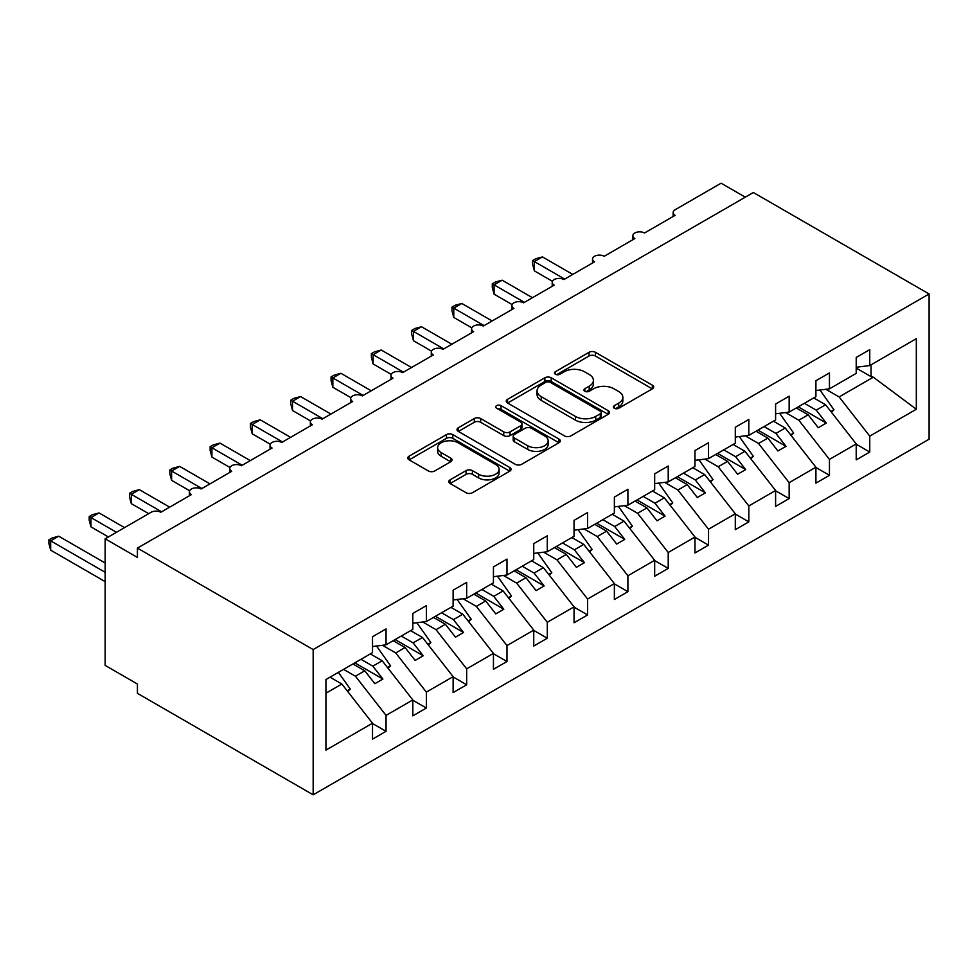 <?xml version="1.0" encoding="UTF-8"?>
<svg xmlns="http://www.w3.org/2000/svg" width="978" height="978" viewBox="0 0 978 978"><rect width="100%" height="100%" fill="white"/><g stroke="black" fill="none" stroke-linecap="round" stroke-linejoin="round"><path stroke-width="1.47" d="M614.294 408.254A3.13 1.809 0 0 0 618.719 408.254L652.35 388.828A4.474 2.579 0 0 0 653.671 387.007A4.474 2.579 0 0 0 652.35 385.173L595.382 352.288A4.474 2.579 0 0 0 589.049 352.288L555.418 371.701A3.13 1.809 0 0 0 554.502 372.985A3.13 1.809 0 0 0 555.418 374.256A3.13 1.809 0 0 0 559.844 374.256L564.196 371.75A14.328 8.276 0 0 1 584.453 371.75L589.208 374.488A14.328 8.276 0 0 1 593.401 380.332A14.328 8.276 0 0 1 589.208 386.188L584.856 388.694A3.13 1.809 0 0 0 583.939 389.977A3.13 1.809 0 0 0 584.856 391.249A3.13 1.809 0 0 0 589.282 391.249L593.634 388.743A14.328 8.276 0 0 1 613.891 388.743L618.646 391.481A14.328 8.276 0 0 1 622.839 397.337A14.328 8.276 0 0 1 618.646 403.18L614.294 405.687A3.13 1.809 0 0 0 613.377 406.97A3.13 1.809 0 0 0 614.294 408.254L614.294 405.687M450.088 479.843A4.474 2.579 0 0 0 448.78 481.665A4.474 2.579 0 0 0 450.088 483.499L466.078 492.729A4.474 2.579 0 0 0 472.411 492.729L509.758 471.164A4.474 2.579 0 0 0 511.066 469.33A4.474 2.579 0 0 0 509.758 467.508L452.777 434.611A4.474 2.579 0 0 0 446.445 434.611L409.097 456.176A4.474 2.579 0 0 0 407.789 458.01A4.474 2.579 0 0 0 409.097 459.831L428.413 470.98A4.474 2.579 0 0 0 434.733 470.98L450.724 461.75A4.474 2.579 0 0 0 452.032 459.917A4.474 2.579 0 0 0 450.724 458.095L441.151 452.569A11.98 6.919 0 0 1 437.643 447.679A11.98 6.919 0 0 1 445.039 441.286A11.98 6.919 0 0 1 458.083 442.789L495.589 464.44A11.98 6.919 0 0 1 499.098 469.33A11.98 6.919 0 0 1 491.702 475.724A11.98 6.919 0 0 1 478.658 474.22L472.411 470.614A4.474 2.579 0 0 0 466.078 470.614L450.088 479.843L450.088 483.499M929.1 293.975L313.168 649.575L313.168 794.808L929.1 439.195L929.1 293.975L753.353 192.507L137.421 548.108L137.421 557.423L105.172 538.805L151.125 512.276A6.846 3.949 0 0 1 160.795 512.276L191.431 494.587A6.846 3.949 0 0 1 189.426 491.787A6.846 3.949 0 0 1 193.656 488.144A6.846 3.949 0 0 1 201.113 489L231.737 471.31A6.846 3.949 0 0 1 229.744 468.523A6.846 3.949 0 0 1 233.962 464.868A6.846 3.949 0 0 1 241.419 465.724L272.055 448.034A6.846 3.949 0 0 1 270.05 445.247A6.846 3.949 0 0 1 274.268 441.604A6.846 3.949 0 0 1 281.725 442.459L312.361 424.77A6.846 3.949 0 0 1 310.356 421.97A6.846 3.949 0 0 1 314.586 418.327A6.846 3.949 0 0 1 322.031 419.183L352.667 401.493A6.846 3.949 0 0 1 350.674 398.706A6.846 3.949 0 0 1 354.892 395.051A6.846 3.949 0 0 1 362.349 395.907L392.985 378.217A6.846 3.949 0 0 1 390.98 375.43A6.846 3.949 0 0 1 395.198 371.774A6.846 3.949 0 0 1 402.655 372.63L433.291 354.953A6.846 3.949 0 0 1 431.286 352.153A6.846 3.949 0 0 1 435.516 348.51A6.846 3.949 0 0 1 442.961 349.366L473.596 331.676A6.846 3.949 0 0 1 471.592 328.889A6.846 3.949 0 0 1 475.821 325.234A6.846 3.949 0 0 1 483.279 326.09L513.915 308.4A6.846 3.949 0 0 1 511.91 305.613A6.846 3.949 0 0 1 516.127 301.957A6.846 3.949 0 0 1 523.585 302.813L554.22 285.136A6.846 3.949 0 0 1 552.215 282.336A6.846 3.949 0 0 1 556.445 278.693A6.846 3.949 0 0 1 563.89 279.549L594.526 261.859A6.846 3.949 0 0 1 592.521 259.06A6.846 3.949 0 0 1 596.751 255.417A6.846 3.949 0 0 1 604.208 256.273L634.844 238.583A6.846 3.949 0 0 1 632.839 235.796A6.846 3.949 0 0 1 637.057 232.141A6.846 3.949 0 0 1 644.514 232.996L675.15 215.319A6.846 3.949 180 0 1 673.145 212.519A6.846 3.949 180 0 1 675.15 209.732L721.104 183.192L745.285 197.165M313.168 649.575L137.421 548.108M564.514 435.895A4.474 2.579 0 0 0 570.846 435.895L608.194 414.33A4.474 2.579 0 0 0 609.514 412.496A4.474 2.579 0 0 0 608.194 410.674L551.225 377.777A4.474 2.579 0 0 0 544.893 377.777L507.545 399.342A4.474 2.579 0 0 0 506.225 401.163A4.474 2.579 0 0 0 507.545 402.997L564.514 435.895M497.875 408.926A3.13 1.809 0 0 1 501.054 409.366L501.054 405.65L558.976 439.085A4.474 2.579 0 0 1 560.284 440.919A4.474 2.579 0 0 1 558.976 442.741L521.629 464.305A4.474 2.579 0 0 1 515.296 464.305L458.315 431.408L458.315 427.765A4.474 2.579 0 0 0 457.007 429.586A4.474 2.579 0 0 0 458.315 431.408M458.315 427.765L474.306 418.535A4.474 2.579 0 0 1 480.638 418.535L503.743 431.873A4.474 2.579 0 0 0 510.076 431.873L520.675 425.748A4.474 2.579 0 0 0 521.983 423.926A4.474 2.579 0 0 0 520.675 422.093L496.616 408.205A3.13 1.809 0 0 1 495.699 406.921A3.13 1.809 0 0 1 497.643 405.259A3.13 1.809 0 0 1 501.054 405.65M325.943 693.219L341.872 684.025L372.508 723.219L325.943 750.102L325.943 679.539L372.508 652.656L372.508 636.739L386.053 628.915L386.053 644.832L372.508 646.519M386.053 644.832L412.814 629.38L412.814 613.463L426.359 605.639L426.359 621.556L412.814 623.243M426.359 621.556L453.12 606.103L453.12 590.186L466.665 582.375L466.665 598.291L453.12 599.979M466.665 598.291L493.438 582.839L493.438 566.91L506.983 559.098L506.983 575.015L493.438 576.702M506.983 575.015L533.744 559.563L533.744 543.646L547.289 535.822L547.289 551.739L533.744 553.426M547.289 551.739L574.049 536.286L574.049 520.369L587.595 512.545L587.595 528.475L574.049 530.162M587.595 528.475L614.367 513.022L614.367 497.093L627.9 489.281L627.9 505.198L614.367 506.885M627.9 505.198L654.673 489.746L654.673 473.829L668.218 466.005L668.218 481.922L654.673 483.609M668.218 481.922L694.979 466.469L694.979 450.552L708.524 442.728L708.524 458.658L694.979 460.345M708.524 458.658L735.297 443.193L735.297 427.276L748.83 419.464L748.83 435.381L735.297 437.068M748.83 435.381L775.603 419.929L775.603 404.012L789.148 396.188L789.148 412.105L775.603 413.792M789.148 412.105L815.909 396.652L815.909 380.735L829.454 372.911L829.454 388.828L815.909 390.528M372.508 723.5L386.053 731.312L386.053 715.395L412.814 699.942L382.178 660.749L370.332 653.915M343.559 669.368L355.417 676.201L386.053 715.395M412.814 700.224L426.359 708.048L426.359 692.118L453.12 676.666L422.484 637.485L410.638 630.639M382.471 645.284L395.723 652.937L426.359 692.118M453.12 676.947L466.665 684.771L466.665 668.854L493.438 653.402L462.802 614.208L450.944 607.362M422.777 622.008L436.029 629.661L466.665 668.854M493.438 653.683L506.983 661.495L506.983 645.578L533.744 630.125L503.108 590.932L491.262 584.086M463.083 598.732L476.347 606.384L506.983 645.578M533.744 630.407L547.289 638.218L547.289 622.301L574.049 606.849L543.413 567.656L531.567 560.822M503.401 575.455L516.653 583.12L547.289 622.301M574.049 607.13L587.595 614.954L587.595 599.037L614.367 583.585L583.732 544.391L571.873 537.545M543.707 552.191L556.959 559.844L587.595 599.037M614.367 583.854L627.9 591.678L627.9 575.761L654.673 560.308L624.037 521.115L612.179 514.269M584.013 528.915L597.277 536.567L627.9 575.761M654.673 560.59L668.218 568.401L668.218 552.484L694.979 537.032L664.343 497.839L652.497 491.005M624.319 505.638L637.583 513.291L668.218 552.484M694.979 537.313L708.524 545.137L708.524 529.22L735.297 513.768L704.661 474.574L692.803 467.728M664.637 482.374L677.888 490.027L708.524 529.22M735.297 514.037L748.83 521.861L748.83 505.944L775.603 490.491L744.967 451.298L733.109 444.452M704.942 459.098L718.194 466.75L748.83 505.944M775.603 490.773L789.148 498.584L789.148 482.667L815.909 467.215L785.273 428.022L773.427 421.188M745.248 435.821L758.512 443.474L789.148 482.667M815.909 467.496L829.454 475.32L829.454 459.403L856.215 443.939L856.215 459.868L869.76 452.044L869.76 436.127L916.325 409.244L873.317 377.19L871.056 376.64L871.056 364.818M785.566 412.557L798.818 420.21L829.454 459.403M829.454 388.828L856.215 373.376L856.215 357.459L869.76 349.647L869.76 365.564L856.215 367.251M856.215 444.22L869.76 452.044M825.872 389.281L839.124 396.934L869.76 436.127M105.172 538.805L105.172 665.407L137.421 684.025L137.421 693.329L313.168 794.808M341.872 684.025L330.014 677.179M386.053 731.312L372.508 739.136L372.508 723.219M426.359 708.048L412.814 715.859L412.814 699.942M466.665 684.771L453.12 692.595L453.12 676.666M506.983 661.495L493.438 669.319L493.438 653.402M547.289 638.218L533.744 646.042L533.744 630.125M587.595 614.954L574.049 622.766L574.049 606.849M627.9 591.678L614.367 599.502L614.367 583.585M668.218 568.401L654.673 576.225L654.673 560.308M708.524 545.137L694.979 552.949L694.979 537.032M748.83 521.861L735.297 529.685L735.297 513.768M789.148 498.584L775.603 506.408L775.603 490.491M829.454 475.32L815.909 483.132L815.909 467.215M869.76 365.564L916.325 338.681L916.325 409.244M355.417 676.201L364.77 670.81L374.843 683.695L382.911 679.05L372.826 666.152L382.178 660.749M352.911 663.964L364.77 670.81M360.98 659.306L372.826 666.152M395.723 652.937L405.075 647.534L415.149 660.431L423.217 655.773L413.132 642.876L422.484 637.485M393.217 640.688L405.075 647.534M401.286 636.03L413.132 642.876M436.029 629.661L445.381 624.257L455.467 637.155L463.523 632.497L453.45 619.612L462.802 614.208M433.535 617.424L445.381 624.257M441.591 612.766L453.45 619.612M476.347 606.384L485.699 600.993L495.773 613.878L503.829 609.233L493.756 596.336L503.108 590.932M473.841 594.147L485.699 600.993M481.909 589.489L493.756 596.336M516.653 583.12L526.005 577.717L536.078 590.614L544.147 585.956L534.061 573.059L543.413 567.656M514.147 570.871L526.005 577.717M522.215 566.213L534.061 573.059M556.959 559.844L566.311 554.44L576.397 567.338L584.453 562.68L574.379 549.783L583.732 544.391M554.465 547.594L566.311 554.44M562.521 542.949L574.379 549.783M597.277 536.567L606.617 531.164L616.702 544.061L624.759 539.404L614.685 526.519L624.037 521.115M594.771 524.33L606.617 531.164M602.827 519.673L614.685 526.519M637.583 513.291L646.935 507.9L657.008 520.797L665.077 516.139L654.991 503.242L664.343 497.839M635.077 501.054L646.935 507.9M643.145 496.396L654.991 503.242M677.888 490.027L687.241 484.623L697.326 497.521L705.382 492.863L695.309 479.966L704.661 474.574M675.395 477.777L687.241 484.623M683.451 473.132L695.309 479.966M718.194 466.75L727.546 461.347L737.632 474.244L745.688 469.587L735.615 456.702L744.967 451.298M715.7 454.513L727.546 461.347M723.757 449.856L735.615 456.702M758.512 443.474L767.864 438.083L777.938 450.968L786.006 446.323L775.921 433.425L785.273 428.022M756.006 431.237L767.864 438.083M764.075 426.579L775.921 433.425M798.818 420.21L808.17 414.806L818.256 427.704L826.312 423.046L816.239 410.149L825.579 404.758L813.733 397.912M796.324 407.96L808.17 414.806M804.381 403.315L816.239 410.149M825.579 404.758L856.215 443.939M839.124 396.934L873.317 377.19M856.215 368.07L871.056 376.64M798.256 406.848L826.312 423.046M757.95 430.124L786.006 446.323M717.632 453.389L745.688 469.587M677.326 476.665L705.382 492.863M637.02 499.941L665.077 516.139M596.702 523.206L624.759 539.404M556.396 546.482L584.453 562.68M516.091 569.758L544.147 585.956M475.773 593.023L503.829 609.233M435.467 616.299L463.523 632.497M395.161 639.575L423.217 655.773M354.843 662.852L382.911 679.05M615.541 408.694L618.646 406.897A14.328 8.276 0 0 0 622.839 401.053L622.839 397.337M593.401 380.332L593.401 384.061A14.328 8.276 0 0 1 589.208 389.904L586.103 391.701M652.289 388.865L595.382 356.004A4.474 2.579 0 0 0 589.049 356.004L556.665 374.696M608.145 414.366L551.225 381.506A4.474 2.579 0 0 0 544.893 381.506L507.594 403.034M600.284 413.78A3.13 1.809 0 0 0 601.201 412.496A3.13 1.809 0 0 0 600.284 411.225L550.272 382.349A3.13 1.809 0 0 0 545.846 382.349L541.25 384.99A14.328 8.276 0 0 0 537.056 390.845A14.328 8.276 0 0 0 541.25 396.689L575.443 416.432A14.328 8.276 0 0 0 595.7 416.432L600.284 413.78L600.284 417.508A3.13 1.809 0 0 0 601.201 416.225L601.201 412.496M537.056 390.845L537.056 394.562A14.328 8.276 0 0 0 541.25 400.418L541.25 396.689M600.284 417.508L595.7 420.149A14.328 8.276 0 0 1 575.443 420.149L541.25 400.418M458.376 431.445L474.306 422.251L474.306 418.535M521.983 423.926L521.983 427.643A4.474 2.579 0 0 1 520.675 429.476L510.076 435.589A4.474 2.579 0 0 1 503.743 435.589L480.638 422.251A4.474 2.579 0 0 0 474.306 422.251M501.054 409.366L558.915 442.777M527.717 445.711A11.98 6.919 0 0 0 540.773 447.215A11.98 6.919 0 0 0 548.157 440.821A11.98 6.919 0 0 0 544.648 435.931L531.433 428.303A4.474 2.579 0 0 0 525.113 428.303L514.501 434.428A4.474 2.579 0 0 0 513.193 436.261A4.474 2.579 0 0 0 514.501 438.083L527.717 445.711L527.717 449.44A11.98 6.919 0 0 0 540.773 450.931A11.98 6.919 0 0 0 548.157 444.55L548.157 440.821M513.193 436.261L513.193 439.978A4.474 2.579 0 0 0 514.501 441.811L514.501 438.083M527.717 449.44L514.501 441.811M499.098 469.33L499.098 473.059A11.98 6.919 0 0 1 491.702 479.44A11.98 6.919 0 0 1 478.658 477.949L472.411 474.342A4.474 2.579 0 0 0 466.078 474.342L450.149 483.535M437.643 447.679L437.643 451.408A11.98 6.919 0 0 0 441.151 456.286L441.151 452.569M450.662 461.787L441.151 456.286M509.697 471.2L452.777 438.34A4.474 2.579 0 0 0 446.445 438.34L409.159 459.868M532.619 260.564L534.391 261.578L534.391 270.894L532.619 264.28L532.619 260.564L535.834 258.693L542.448 256.921L534.391 261.578L564.697 279.085M534.391 270.894L552.448 281.322M542.448 256.921L572.766 274.427M819.931 390.026L833.965 409.77L830.897 411.542M833.965 409.77L831.447 412.251M492.301 283.828L494.073 284.855L494.073 294.158L492.301 287.544L492.301 283.828L495.528 281.97L502.142 280.197L494.073 284.855L524.391 302.349M494.073 294.158L512.142 304.586M502.142 280.197L532.448 297.703M779.613 413.291L793.659 433.046L790.591 434.819M793.659 433.046L791.141 435.528M451.995 307.104L453.768 308.131L453.768 317.434L451.995 310.821L451.995 307.104L455.222 305.246L461.836 303.473L453.768 308.131L484.086 325.625M453.768 317.434L471.824 327.862M461.836 303.473L492.142 320.967M739.307 436.567L753.353 456.323L750.273 458.095M753.353 456.323L750.823 458.792M411.689 330.381L413.462 331.395L413.462 340.711L411.689 334.097L411.689 330.381L414.904 328.51L421.518 326.75L413.462 331.395L443.767 348.901M413.462 340.711L431.518 351.139M421.518 326.75L451.836 344.244M699.001 459.843L713.035 479.587L709.967 481.359M713.035 479.587L710.517 482.068M371.383 353.645L373.144 354.672L373.144 363.975L371.383 357.373L371.383 353.645L374.598 351.787L381.212 350.014L373.144 354.672L403.462 372.166M373.144 363.975L391.212 374.403M381.212 350.014L411.518 367.52M658.695 483.108L672.73 502.863L669.661 504.636M672.73 502.863L670.211 505.345M331.065 376.921L332.838 377.948L332.838 387.251L331.065 380.638L331.065 376.921L334.293 375.063L340.906 373.29L332.838 377.948L363.156 395.442M332.838 387.251L350.906 397.679M340.906 373.29L371.212 390.784M618.377 506.384L632.424 526.14L629.343 527.912M632.424 526.14L629.893 528.609M290.759 400.198L292.532 401.212L292.532 410.528L290.759 403.914L290.759 400.198L293.975 398.339L300.588 396.567L292.532 401.212L322.838 418.718M292.532 410.528L310.588 420.956M300.588 396.567L330.906 414.061M578.071 529.66L592.106 549.404L589.037 551.176M592.106 549.404L589.587 551.885M250.454 423.462L252.226 424.489L252.226 433.804L250.454 427.19L250.454 423.462L253.669 421.604L260.282 419.831L252.226 424.489L282.532 441.995M252.226 433.804L270.283 444.22M260.282 419.831L290.588 437.337M537.766 552.925L551.8 572.68L548.731 574.453M551.8 572.68L549.281 575.162M210.136 446.738L211.908 447.765L211.908 457.068L210.136 450.455L210.136 446.738L213.363 444.88L219.977 443.107L211.908 447.765L242.226 465.259M211.908 457.068L229.977 467.496M219.977 443.107L250.282 460.601M497.447 576.201L511.494 595.957L508.413 597.729M511.494 595.957L508.963 598.426M169.83 470.015L171.602 471.029L171.602 480.345L169.83 473.731L169.83 470.015L173.045 468.156L179.659 466.384L171.602 471.029L201.908 488.535M171.602 480.345L189.659 490.773M179.659 466.384L209.977 483.878M457.142 599.477L471.188 619.221L468.107 621.006M471.188 619.221L468.658 621.702M129.524 493.279L131.297 494.306L131.297 503.621L129.524 497.007L129.524 493.279L132.739 491.421L139.353 489.648L131.297 494.306L161.602 511.812M131.297 503.621L148.705 513.67M139.353 489.648L169.659 507.154M416.836 622.741L430.87 642.497L427.802 644.27M430.87 642.497L428.352 644.979M89.206 516.555L90.978 517.582L90.978 526.885L89.206 520.272L89.206 516.555L92.433 514.697L99.047 512.924L90.978 517.582L116.455 532.289M90.978 526.885L108.399 536.946M99.047 512.924L124.524 527.631M376.518 646.018L390.564 665.774L387.484 667.546M390.564 665.774L388.034 668.255M48.9 539.832L50.673 540.846L50.673 550.162L48.9 543.548L48.9 539.832L52.115 537.973L58.729 536.201L50.673 540.846L105.172 572.313M50.673 550.162L105.172 581.629M58.729 536.201L105.172 563.01M338.388 672.351L350.258 689.038L347.178 690.823M350.258 689.038L347.728 691.519M618.646 406.897L618.646 403.18M584.856 391.249L584.856 388.694M589.208 389.904L589.208 386.188M555.418 374.256L555.418 371.701M589.049 356.004L589.049 352.288M595.382 356.004L595.382 352.288M652.35 388.828L652.35 385.173M507.545 402.997L507.545 399.342M544.893 381.506L544.893 377.777M551.225 381.506L551.225 377.777M608.194 414.33L608.194 410.674M575.443 420.149L575.443 416.432M595.7 420.149L595.7 416.432M480.638 422.251L480.638 418.535M503.743 435.589L503.743 431.873M510.076 435.589L510.076 431.873M520.675 429.476L520.675 425.748M558.976 442.741L558.976 439.085M466.078 474.342L466.078 470.614M472.411 474.342L472.411 470.614M478.658 477.949L478.658 474.22M450.724 461.75L450.724 458.095M409.097 459.831L409.097 456.176M446.445 438.34L446.445 434.611M452.777 438.34L452.777 434.611M509.758 471.164L509.758 467.508M632.839 239.744L632.839 235.796M673.145 216.468L673.145 212.519M592.521 263.021L592.521 259.06M552.215 286.285L552.215 282.336M511.91 309.561L511.91 305.613M471.592 332.838L471.592 328.889M431.286 356.102L431.286 352.153M390.98 379.378L390.98 375.43M350.674 402.655L350.674 398.706M310.356 425.919L310.356 421.97M270.05 449.195L270.05 445.247M229.744 472.472L229.744 468.523M189.426 495.736L189.426 491.787"/></g></svg>
